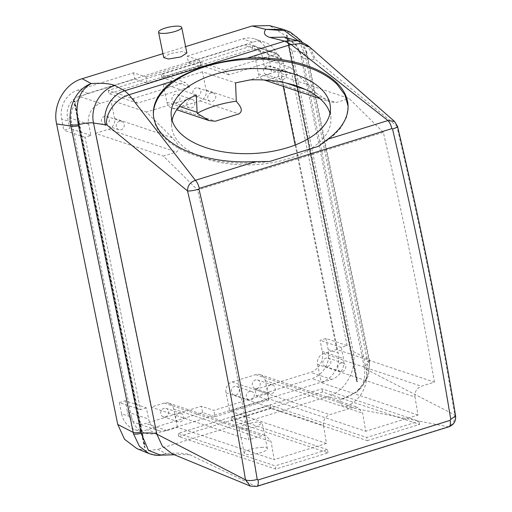 <?xml version="1.0" encoding="UTF-8"?>
<svg xmlns="http://www.w3.org/2000/svg" width="512" height="512" viewBox="0 0 512 512"><rect width="100%" height="100%" fill="white"/><g stroke="black" fill="none" stroke-linecap="round" stroke-linejoin="round"><path stroke-width="0.38" stroke-dasharray="2.56 1.92" d="M186.893 52.992L182.086 51.578L169.76 53.651L163.725 57.594M262.605 447.328A11.808 2.842 -11.5 0 0 250.291 449.485A11.808 2.842 -11.5 0 0 244.237 453.331A11.808 2.842 -11.5 0 0 249.018 454.624A11.808 2.842 -11.5 0 0 261.331 452.467A11.808 2.842 -11.5 0 0 267.379 448.621A11.808 2.842 -11.5 0 0 262.605 447.328M257.427 421.888L245.133 424.115L239.059 427.878L243.808 429.043L256.109 426.816L262.182 423.053L257.427 421.888M226.022 392.819L323.424 425.402A1756.685 656.55 72.8 0 1 326.47 443.43L229.734 411.072L226.022 392.819A8.858 7.936 -71.5 0 1 232.154 381.958L255.693 374.656A8.858 7.936 -71.5 0 1 260.218 374.682A8.858 7.936 -71.5 0 1 265.254 380.646L268.966 398.899L229.734 411.072M236.448 386.4A4.429 3.968 -71.5 0 1 236.723 386.483A4.429 3.968 -71.5 0 1 239.13 391.789A4.429 3.968 -71.5 0 1 234.189 394.963A4.429 3.968 -71.5 0 1 233.914 394.88A4.429 3.968 -71.5 0 1 231.507 389.574A4.429 3.968 -71.5 0 1 236.448 386.4M257.37 379.91A4.429 3.968 -71.5 0 1 257.651 379.987A4.429 3.968 -71.5 0 1 260.051 385.293A4.429 3.968 -71.5 0 1 255.117 388.467A4.429 3.968 -71.5 0 1 254.842 388.39A4.429 3.968 -71.5 0 1 252.435 383.085A4.429 3.968 -71.5 0 1 257.37 379.91M323.424 425.402C323.014 420.205 325.152 416.614 329.837 414.637L353.376 407.334L357.856 407.341L362.656 413.229A1756.685 656.55 -107.2 0 1 365.702 431.258L268.966 398.899M414.963 396.998C414.56 391.802 416.691 388.211 421.376 386.234L434.451 382.176L336.774 349.498L323.693 353.555A8.858 7.936 108.5 0 0 317.562 364.416L414.963 396.998A1756.685 656.55 -107.2 0 1 418.01 415.027L365.702 431.258M434.451 382.176A1756.685 656.55 -107.2 0 0 383.328 132.358L197.632 189.978L163.424 156.102L176.499 152.045C182.291 147.571 175.782 141.946 172.371 137.754L146.426 112.064L110.874 100.173L100.41 103.424L79.245 96.339L134.822 79.098L147.277 83.258L145.99 76.941L133.542 72.781L77.965 90.022A23.622 21.158 -71.5 0 0 61.606 118.982L63.891 130.214L69.779 128.384L67.494 117.152A16.979 15.206 -71.5 0 1 79.245 96.339M326.47 443.43L274.163 459.661A1756.685 656.55 -107.2 0 0 271.117 441.632L266.317 435.744L261.837 435.738L248.755 439.795A1756.685 656.55 -107.2 0 0 197.632 189.978M267.443 393.754L268.73 400.07L266.24 399.238L256.282 395.904L254.995 389.587L267.443 393.754L213.83 410.387L201.382 406.221L145.805 423.469A16.979 15.206 108.5 0 1 137.133 423.424L158.298 430.502A16.979 15.206 -71.5 0 1 148.64 419.072L146.355 407.84L125.19 400.755L127.482 411.987A16.979 15.206 108.5 0 0 137.133 423.424M158.298 430.502A16.979 15.206 -71.5 0 0 166.963 430.547L177.427 427.302L274.163 459.661M418.01 415.027L321.274 382.669L331.738 379.418A16.979 15.206 108.5 0 0 343.494 358.605L341.21 347.373L347.091 345.549L325.926 338.47L320.045 340.294L322.33 351.526A16.979 15.206 -71.5 0 1 310.573 372.339L254.995 389.587M251.386 391.398A4.429 3.968 -71.5 0 1 251.667 391.475A4.429 3.968 -71.5 0 1 254.067 396.781A4.429 3.968 -71.5 0 1 249.133 399.955A4.429 3.968 -71.5 0 1 248.851 399.878A4.429 3.968 -71.5 0 1 246.451 394.573A4.429 3.968 -71.5 0 1 251.386 391.398M272.314 384.902A4.429 3.968 -71.5 0 1 272.589 384.986A4.429 3.968 -71.5 0 1 274.995 390.291A4.429 3.968 -71.5 0 1 270.054 393.466A4.429 3.968 -71.5 0 1 269.779 393.382A4.429 3.968 -71.5 0 1 267.373 388.083A4.429 3.968 -71.5 0 1 272.314 384.902M317.562 364.416L321.274 382.669M383.328 132.358L349.12 98.483L281.075 75.725L283.238 86.368M336.774 349.498L295.168 144.992M172.096 120.25A79.712 42.464 -2.5 0 0 171.642 125.894A79.712 42.464 -2.5 0 0 180.666 144.269A79.712 42.464 -2.5 0 0 271.174 162.867A79.712 42.464 -2.5 0 0 330.918 118.81A79.712 42.464 -2.5 0 0 329.965 113.229M305.786 89.632L316.218 93.12L290.272 67.43L250.08 79.904M316.218 93.12L329.882 101.971L336.038 102.541L349.12 98.483M186.618 99.597L146.426 112.064M177.427 427.302L173.715 409.05A8.858 7.936 108.5 0 0 168.678 403.085A8.858 7.936 108.5 0 0 164.154 403.059L151.078 407.117L248.755 439.795M151.078 407.117L95.379 133.344L163.424 156.102M146.355 407.84L140.474 409.664L85.056 137.293L90.944 135.462L88.659 124.23A16.979 15.206 -71.5 0 1 100.41 103.424M95.379 133.344L108.454 129.286A8.858 7.936 -71.5 0 0 114.586 118.426L110.874 100.173M165.83 408.314A4.429 3.968 -71.5 0 1 166.106 408.39A4.429 3.968 -71.5 0 1 168.512 413.696A4.429 3.968 -71.5 0 1 163.578 416.87A4.429 3.968 -71.5 0 1 163.296 416.794A4.429 3.968 -71.5 0 1 160.896 411.488A4.429 3.968 -71.5 0 1 165.83 408.314M104.16 124.845A4.429 3.968 -71.5 0 1 103.885 124.768A4.429 3.968 -71.5 0 1 101.478 119.462A4.429 3.968 -71.5 0 1 106.419 116.288A4.429 3.968 -71.5 0 1 106.694 116.365A4.429 3.968 -71.5 0 1 109.101 121.67A4.429 3.968 -71.5 0 1 104.16 124.845M202.662 412.544L147.085 429.786A23.622 21.158 -71.5 0 1 135.027 429.722A23.622 21.158 -71.5 0 1 121.594 413.818L131.552 417.146A23.622 21.158 108.5 0 0 144.986 433.056A23.622 21.158 108.5 0 0 157.05 433.12L212.627 415.872L202.662 412.544L201.382 406.221M140.474 409.664L119.309 402.586L121.594 413.818M119.309 402.586L125.19 400.755M268.73 400.07L215.117 416.704L213.83 410.387M215.117 416.704L212.627 415.872L321.818 381.99A23.622 21.158 108.5 0 0 338.17 353.03L328.211 349.702A23.622 21.158 -71.5 0 1 311.859 378.656L321.818 381.99M325.926 338.47L328.211 349.702M256.282 395.904L311.859 378.656M347.091 345.549L291.68 73.178L285.792 75.002L283.507 63.77A16.979 15.206 -71.5 0 0 273.856 52.339A16.979 15.206 -71.5 0 0 265.184 52.294L254.72 55.539L258.432 73.792A8.858 7.936 -71.5 0 0 263.469 79.757A8.858 7.936 -71.5 0 0 267.994 79.782L281.075 75.725M268.576 65.965A4.429 3.968 -71.5 0 1 268.851 66.048A4.429 3.968 -71.5 0 1 271.258 71.354A4.429 3.968 -71.5 0 1 266.317 74.528A4.429 3.968 -71.5 0 1 266.042 74.445A4.429 3.968 -71.5 0 1 263.635 69.146A4.429 3.968 -71.5 0 1 268.576 65.965M327.987 357.997A4.429 3.968 -71.5 0 1 328.262 358.074A4.429 3.968 -71.5 0 1 330.669 363.379A4.429 3.968 -71.5 0 1 325.728 366.554A4.429 3.968 -71.5 0 1 325.453 366.477A4.429 3.968 -71.5 0 1 323.053 361.171A4.429 3.968 -71.5 0 1 327.987 357.997M196.326 95.034L163.181 83.942L166.893 102.195A8.858 7.936 108.5 0 0 171.93 108.16A8.858 7.936 108.5 0 0 176.454 108.186L199.994 100.883A8.858 7.936 108.5 0 0 206.125 90.022L202.413 71.77L235.558 82.854M145.99 76.941L199.603 60.307L187.155 56.141L188.442 62.458L200.89 66.624L147.277 83.258M202.413 71.77L163.181 83.942M290.272 67.43L254.72 55.539M188.442 62.458L244.019 45.21A16.979 15.206 -71.5 0 1 252.691 45.261A16.979 15.206 -71.5 0 1 262.342 56.691L264.627 67.923L285.792 75.002M85.056 137.293L63.891 130.214M90.944 135.462L69.779 128.384M180.774 413.312A4.429 3.968 -71.5 0 1 181.05 413.389A4.429 3.968 -71.5 0 1 183.456 418.694A4.429 3.968 -71.5 0 1 178.515 421.869A4.429 3.968 -71.5 0 1 178.24 421.792A4.429 3.968 -71.5 0 1 175.834 416.486A4.429 3.968 -71.5 0 1 180.774 413.312M119.098 129.843A4.429 3.968 -71.5 0 1 118.822 129.76A4.429 3.968 -71.5 0 1 116.416 124.454A4.429 3.968 -71.5 0 1 121.357 121.28A4.429 3.968 -71.5 0 1 121.632 121.363A4.429 3.968 -71.5 0 1 124.038 126.669A4.429 3.968 -71.5 0 1 119.098 129.843M291.68 73.178L280.474 69.427L278.189 58.195A23.622 21.158 -71.5 0 0 264.755 42.291A23.622 21.158 -71.5 0 0 252.691 42.227L87.923 93.357A23.622 21.158 -71.5 0 0 71.571 122.31L131.552 417.146M341.21 347.373L320.045 340.294M264.627 67.923L270.515 66.099L280.474 69.427L338.17 353.03M283.514 70.963A4.429 3.968 -71.5 0 1 283.789 71.046A4.429 3.968 -71.5 0 1 286.195 76.352A4.429 3.968 -71.5 0 1 281.254 79.526A4.429 3.968 -71.5 0 1 280.979 79.443A4.429 3.968 -71.5 0 1 278.573 74.138A4.429 3.968 -71.5 0 1 283.514 70.963M342.931 362.995A4.429 3.968 -71.5 0 1 343.206 363.072A4.429 3.968 -71.5 0 1 345.606 368.378A4.429 3.968 -71.5 0 1 340.672 371.552A4.429 3.968 -71.5 0 1 340.397 371.475A4.429 3.968 -71.5 0 1 337.99 366.17A4.429 3.968 -71.5 0 1 342.931 362.995M197.958 87.878A4.429 3.968 -71.5 0 1 198.234 87.962A4.429 3.968 -71.5 0 1 200.64 93.267A4.429 3.968 -71.5 0 1 195.699 96.442A4.429 3.968 -71.5 0 1 195.424 96.358A4.429 3.968 -71.5 0 1 193.018 91.053A4.429 3.968 -71.5 0 1 197.958 87.878M174.778 102.931A4.429 3.968 -71.5 0 1 174.502 102.854A4.429 3.968 -71.5 0 1 172.096 97.549A4.429 3.968 -71.5 0 1 177.037 94.374A4.429 3.968 -71.5 0 1 177.312 94.451A4.429 3.968 -71.5 0 1 179.718 99.757A4.429 3.968 -71.5 0 1 174.778 102.931M133.542 72.781L134.822 79.098M199.603 60.307L200.89 66.624M187.155 56.141L242.733 38.893A23.622 21.158 -71.5 0 1 254.797 38.957A23.622 21.158 -71.5 0 1 268.23 54.867L270.515 66.099M212.896 92.877A4.429 3.968 -71.5 0 1 213.171 92.96A4.429 3.968 -71.5 0 1 215.578 98.266A4.429 3.968 -71.5 0 1 210.643 101.44A4.429 3.968 -71.5 0 1 210.362 101.357A4.429 3.968 -71.5 0 1 207.962 96.051A4.429 3.968 -71.5 0 1 212.896 92.877M189.715 107.93A4.429 3.968 -71.5 0 1 189.44 107.853A4.429 3.968 -71.5 0 1 187.034 102.547A4.429 3.968 -71.5 0 1 191.974 99.373A4.429 3.968 -71.5 0 1 192.25 99.45A4.429 3.968 -71.5 0 1 194.656 104.755A4.429 3.968 -71.5 0 1 189.715 107.93M256.787 486.4A8.858 3.309 72.8 0 1 255.936 486.374L189.805 454.746C185.05 453.101 177.261 452.717 166.438 453.594L157.274 455.194L148.8 453.491M160.666 455.174L166.438 453.594L157.574 449.376L147.046 450.79L136.851 448.582M394.579 121.491L396.762 126.01A1762.586 658.758 72.8 0 1 454.726 414.918C455.142 420.582 452.915 424.525 448.051 426.765L345.178 406.534C339.802 405.082 338.515 402.675 341.306 399.334L327.578 396.621L157.574 449.376M455.616 415.917L454.726 414.918L366.061 369.21L364.301 367.437C365.606 376.154 364 383.405 359.482 389.197L356.608 392.179L341.306 399.334C358.138 394.726 371.354 378.637 368.877 360.954L368.608 359.386L353.139 351.424C357.376 370.253 344.954 391.802 327.578 396.621M283.494 29.446L297.434 37.222L305.92 51.494L306.272 52.998L291.994 50.886L353.139 351.424M291.994 50.886L283.974 34.643L269.472 25.6M162.925 53.664L185.594 46.63M189.805 454.746L173.466 454.381L172.429 453.965M448.915 426.784A8.858 3.309 72.8 0 1 448.051 426.765L255.936 486.374L250.368 486.112M297.67 40.813L308.666 47.693L314.579 59.859L302.765 58.106L366.061 369.21C369.664 384.576 359.648 402.47 345.178 406.534M284.122 37.101L296.512 44.992L302.765 58.106L301.178 57.171L364.301 367.437L367.814 363.008L369.715 361.53L368.877 360.954M305.92 51.494L306.79 52.25L307.104 53.664L369.715 361.53L368.589 375.494L362.048 386.97L356.608 392.179L366.323 379.552L367.597 361.862L369.44 360.058L368.608 359.386L306.272 52.998A8.858 2.131 168.5 0 1 307.104 53.664A8.858 2.131 168.5 0 1 305.261 55.469L367.597 361.862M302.374 42.496L306.79 52.25L305.024 54.368L305.261 55.469M298.899 41.171L305.024 54.368L301.178 57.171C299.565 50.221 296.294 44.806 291.366 40.909L288.595 39.002L284.954 37.344M397.536 126.406A8.858 1.498 -13.3 0 0 396.762 126.01L315.686 59.674L314.579 59.859M310.144 47.43L315.686 59.674M153.427 114.829A97.427 51.898 -2.5 0 0 153.446 115.45A97.427 51.898 -2.5 0 0 164.474 137.901A97.427 51.898 -2.5 0 0 269.645 161.472M318.362 146.355L331.315 137.741L340.832 127.994L346.515 117.53L348.077 106.17M321.997 208.55L357.216 381.658L357.606 381.536L287.168 35.328L286.784 35.443L321.997 208.55M286.157 35.238L286.547 35.117L356.986 381.331L356.595 381.453L286.157 35.238L286.784 35.443M356.595 381.453L357.216 381.658M356.986 381.331L357.606 381.536M286.547 35.117L287.168 35.328M270.912 408.442L231.68 420.614L328.026 452.845L275.718 469.075A1756.685 656.55 -107.2 0 0 275.194 465.894L178.093 433.414L321.939 388.774L419.04 421.261L366.733 437.491L270.253 405.216L270.912 408.442L367.258 440.672A1756.672 656.55 -107.2 0 0 366.733 437.491M328.026 452.845A1756.685 656.55 -107.2 0 0 327.501 449.664L275.194 465.894M367.258 440.672L419.565 424.435L322.598 392L178.746 436.634L275.718 469.075M327.501 449.664L231.021 417.389L270.253 405.216M231.68 420.614L231.021 417.389M419.565 424.435A1756.685 656.55 -107.2 0 0 419.04 421.261M322.598 392L321.939 388.774M178.746 436.634L178.093 433.414M144.749 447.187L145.37 447.392L144.979 447.514L74.541 101.306L73.92 101.094L74.31 100.973L144.749 447.187L144.358 447.309L73.92 101.094M74.31 100.973L74.931 101.184L145.37 447.392M144.358 447.309L144.979 447.514M74.931 101.184L74.541 101.306M252.16 45.786L252.813 49.011L281.293 58.541L276.71 53.997L252.16 45.786L108.307 90.426L132.858 98.637L185.165 82.406L161.242 74.4L161.894 77.626L201.126 65.453L200.474 62.227L161.242 74.4M200.474 62.227L224.397 70.234L276.71 53.997M132.858 98.637L137.44 103.174L189.754 86.944L185.165 82.406M137.44 103.174L108.966 93.651L252.813 49.011M189.754 86.944L161.894 77.626M108.307 90.426L108.966 93.651M281.293 58.541L228.986 74.771L224.397 70.234M228.986 74.771L201.126 65.453M232.154 381.958L329.837 414.637M166.963 430.547L145.805 423.469M255.693 374.656L353.376 407.334M265.254 380.646L362.656 413.229M331.738 379.418L310.573 372.339M323.693 353.555L421.376 386.234M164.154 403.059L261.837 435.738M173.715 409.05L271.117 441.632M127.482 411.987L148.64 419.072M322.33 351.526L343.494 358.605M267.994 79.782L336.038 102.541M206.125 90.022L236.326 100.122M199.994 100.883L238.918 113.901M176.454 108.186L215.379 121.203M166.893 102.195L179.366 106.368M114.586 118.426L172.371 137.754M108.454 129.286L176.499 152.045M258.432 73.792L285.926 82.989M265.184 52.294L244.019 45.21M88.659 124.23L67.494 117.152M157.05 433.12L147.085 429.786M283.507 63.77L262.342 56.691M71.571 122.31L61.606 118.982M278.189 58.195L268.23 54.867M87.923 93.357L77.965 90.022M252.691 42.227L242.733 38.893M244.237 453.331L239.059 427.878M267.379 448.621L262.182 423.053M260.218 374.682L357.856 407.341M251.667 391.475L236.723 386.483M248.851 399.878L233.914 394.88M272.589 384.986L257.651 379.987M269.779 393.382L254.842 388.39M168.678 403.085L266.317 435.744M171.93 108.16L176.723 109.766M263.469 79.757L264.243 80.013M319.981 98.656L329.882 101.971M181.05 413.389L166.106 408.39M178.24 421.792L163.296 416.794M118.822 129.76L103.885 124.768M121.632 121.363L106.694 116.365M135.027 429.722L144.986 433.056M273.856 52.339L252.691 45.261M283.789 71.046L268.851 66.048M280.979 79.443L266.042 74.445M343.206 363.072L328.262 358.074M340.397 371.475L325.453 366.477M213.171 92.96L198.234 87.962M210.362 101.357L195.424 96.358M189.44 107.853L174.502 102.854M192.25 99.45L177.312 94.451M264.755 42.291L254.797 38.957M173.466 454.381L174.298 454.758M348.115 106.79L348.058 105.542M153.446 115.45L153.389 114.202M330.918 118.81L330.419 107.578M171.642 125.894L171.142 114.662"/><path stroke-width="0.77" d="M176.909 26.138A11.808 2.842 -11.5 0 0 164.595 28.288A11.808 2.842 -11.5 0 0 158.541 32.134A11.808 2.842 -11.5 0 0 163.322 33.427A11.808 2.842 -11.5 0 0 175.635 31.277A11.808 2.842 -11.5 0 0 181.69 27.43A11.808 2.842 -11.5 0 0 176.909 26.138M158.541 32.134L163.725 57.594L168.525 59.008L180.851 56.934L186.893 52.992L181.69 27.43M295.168 144.992L283.238 86.368M179.366 106.368L197.094 112.294L196.326 95.034L186.618 99.597A79.712 42.464 -2.5 0 0 172.096 120.25M329.965 113.229A79.712 42.464 -2.5 0 0 321.894 100.442A79.712 42.464 -2.5 0 0 250.08 79.904L235.558 82.854L236.294 101.19A79.712 42.464 -2.5 0 0 197.197 113.318L209.222 120.634L215.379 121.203L238.918 113.901C244.41 110.042 238.989 104.954 236.294 101.19M197.094 112.294L197.197 113.318M106.451 124.602C105.587 112.666 116.422 98.362 129.043 94.758L124.742 90.765L284.73 41.12L291.085 44.474L387.962 120.55C389.677 122.368 390.982 125.056 391.885 128.608L392.506 129.018A8.858 1.498 -13.3 0 0 397.536 126.406C420.608 224.198 439.968 320.704 455.616 415.917L450.758 419.379L450.17 420.358A8.858 3.309 72.8 0 1 448.915 426.784L256.8 486.394A8.858 3.309 72.8 0 1 256.787 486.4A8.858 3.309 72.8 0 0 258.054 479.968L257.216 479.437C252.218 480.794 248.314 480.934 245.491 479.846L156.826 434.138L162.368 446.208L172.429 453.965L250.368 486.112L245.491 479.846A1762.586 658.758 72.8 0 0 187.533 190.931A8.858 1.498 -13.3 0 0 198.963 189.075L199.322 188.365A8.858 3.309 -107.2 0 0 195.405 180.301C190.157 182.15 187.533 185.696 187.533 190.931L106.451 124.602L105.344 124.787C102.214 110.797 111.514 94.483 124.742 90.765L114.925 85.51C110.029 83.552 102.125 82.906 91.2 83.552L82.163 78.72L162.925 53.664M105.344 124.787L93.53 123.027C90.272 122.445 85.222 122.995 78.381 124.691C74.496 104.32 78.765 90.611 91.2 83.552C76.685 88.819 67.699 106.374 70.598 124.512L70.886 126.035L56.602 123.923C52.365 105.107 64.774 83.552 82.163 78.72M56.602 123.923L117.747 424.461L124.544 439.264L136.851 448.582L148.8 453.491L139.443 446.336L133.562 433.971L133.222 432.429L117.747 424.461M394.573 121.485L387.962 120.55L327.642 139.264A97.427 51.898 -2.5 0 0 348.058 105.542A97.427 51.898 -2.5 0 0 337.037 83.091A97.427 51.898 -2.5 0 0 247.238 58.08L291.085 44.474L301.382 43.526L309.856 47.187C306.362 44.224 302.259 42.093 297.555 40.781L284.73 41.12L269.85 37.434C264.41 35.654 263.072 32.96 265.843 29.363L283.494 29.446L269.472 25.6L252.166 25.971L265.843 29.363L284.461 30.682L298.899 41.171M185.594 46.63L252.166 25.971M78.586 125.805C75.085 126.426 72.512 126.502 70.886 126.035L133.222 432.429A8.858 2.131 -11.5 0 0 140.922 432.198L78.381 124.691C74.835 125.133 72.237 125.069 70.598 124.512M133.562 433.971C135.162 434.355 137.702 434.144 141.178 433.331L140.922 432.198M174.298 454.758L160.666 455.174L148.506 450.419L141.178 433.331C148.205 432.576 153.414 432.845 156.826 434.138L93.53 123.027C90.074 107.597 100.333 89.613 114.925 85.51M247.238 58.08C216.672 61.229 191.885 68.922 172.89 81.152A97.427 51.898 -2.5 0 0 153.389 114.202A97.427 51.898 -2.5 0 0 164.416 136.653A97.427 51.898 -2.5 0 0 255.725 161.581L269.645 161.472L318.362 146.355L327.642 139.264M297.555 40.781L284.122 37.101L269.85 37.434M255.725 161.581L195.405 180.301L129.043 94.758L172.89 81.152M309.856 47.187L394.579 121.491L397.536 126.406M348.077 106.17L344.909 94.854L337.088 84.339A97.427 51.898 -2.5 0 0 227.034 61.51A97.427 51.898 -2.5 0 0 153.427 114.829M321.395 89.21A79.712 42.464 -2.5 0 0 230.886 70.605A79.712 42.464 -2.5 0 0 171.142 114.662A79.712 42.464 -2.5 0 0 180.166 133.03A79.712 42.464 -2.5 0 0 270.675 151.635A79.712 42.464 -2.5 0 0 330.419 107.578A79.712 42.464 -2.5 0 0 321.395 89.21M285.926 82.989L305.786 89.632M258.054 479.968L450.17 420.358M391.885 128.608L199.322 188.365M257.216 479.437A1771.443 662.067 -107.2 0 0 198.963 189.075M450.758 419.379A1771.443 662.067 -107.2 0 0 392.506 129.018M176.723 109.766L209.222 120.634M264.243 80.013L319.981 98.656M160.666 455.174C157.677 455.738 153.722 455.174 148.8 453.491L148.8 453.491M283.494 29.446L290.118 31.987L300.966 40.627L302.374 42.496M256.8 486.394L250.368 486.112M455.616 415.917C456.026 421.248 453.792 424.87 448.915 426.784"/></g></svg>
